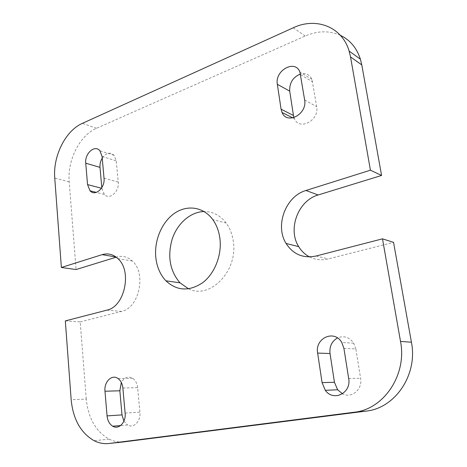 <?xml version="1.0" encoding="UTF-8"?>
<svg xmlns="http://www.w3.org/2000/svg" width="467" height="467" viewBox="0 0 467 467"><rect width="100%" height="100%" fill="white"/><g stroke="black" fill="none" stroke-linecap="round" stroke-linejoin="round"><path stroke-width="0.35" stroke-dasharray="2.33 1.75" d="M123.364 441.945C118.449 442.342 113.72 441.414 109.167 439.167C95.869 431.549 88.24 418.193 86.267 399.087L71.159 399.705M65.327 320.899L80.201 321.909L86.267 399.087M80.201 321.909L121.537 311.413C139.184 308.162 146.679 273.177 132.319 261.006C127.614 256.716 122.36 255.408 116.563 257.078L116.242 257.171M340.326 35.288C329.258 30.46 317.56 30.699 305.243 36.012L96.529 128.262C79.723 135.354 67.213 160.356 69.198 181.838L76.086 269.541M309.551 256.914C315.365 259.856 321.6 260.533 328.254 258.934L393.553 242.355M101.438 188.236L101.87 188.347L101.806 187.652M101.87 188.347L104.357 194.435C109.418 200.442 119.488 191.651 118.239 182.118L116.23 160.841L114.076 155.278C110.113 151.793 106.161 152.738 102.22 158.115M122.868 388.019L137.607 387.628L139.919 412.145C141.016 421.094 133.655 428.694 127.66 424.982L120.574 425.565M137.607 387.628C137.117 383.413 135.494 380.313 132.739 378.328C128.174 375.871 124.374 377.254 121.327 382.473M123.895 421.123L127.66 424.982M343.91 348.364L355.854 348.942L360.594 378.264C362.801 389.367 351.569 398.836 342.509 393.798M355.854 348.942L353.752 343.227C349.369 337.127 343.946 335.37 337.483 337.95M293.965 117.602L294.408 118.7C299.306 131.046 319.486 120.451 316.667 106.651L311.974 79.408C309.662 74.586 305.838 72.776 300.503 73.99M188.61 288.839C209.806 299.832 238.129 271.14 233.331 241.585C232.362 234.422 229.992 228.246 226.209 223.057C220.272 215.369 212.917 211.528 204.132 211.539M106.925 310.135L121.537 311.413M316.054 256.021L328.254 258.934M115.979 256.978L116.563 257.078M69.198 181.838L54.756 178.085M305.243 36.012L293.218 27.792M96.529 128.262L82.379 123.352M104.024 178.166L118.239 182.118M102.075 156.468L116.23 160.841M125.121 413.097L139.919 412.145M348.674 378.486L360.594 378.264M304.642 100.014L316.667 106.651M300.637 74.714L312.668 81.918M109.167 439.167L94.06 440.685M132.319 261.006L117.941 258.636M104.357 194.435L96.348 192.398M114.076 155.278L99.92 150.806M132.739 378.328L117.993 378.509M353.752 343.227L341.786 342.498M294.408 118.7L292.809 117.894M311.974 79.408L299.942 72.151M226.209 223.057L212.754 219.572"/><path stroke-width="0.7" d="M123.364 441.945L365.912 411.123C395.059 408.409 418.018 374.727 411.421 342.212L393.553 242.355L382.491 238.83L400.517 341.418C407.189 374.861 383.687 409.506 354.015 412.262L109.383 443.446C104.077 444.082 98.975 443.16 94.06 440.685C80.709 432.88 73.074 419.22 71.159 399.705L65.327 320.899L106.925 310.135C124.701 306.796 132.359 271.023 117.941 258.636C113.212 254.27 107.93 252.945 102.092 254.661L115.979 256.978M76.086 269.541L61.37 267.48L76.086 269.541L116.242 257.171M381.574 175.452L318.167 194.978C298.121 200.512 287.45 229.209 298.705 246.623L286.09 243.476C274.724 225.666 285.606 196.239 305.961 190.489L370.43 170.192L381.574 175.452L361.785 64.901L360.401 59.175C356.7 47.897 350.011 39.934 340.326 35.288M298.705 246.623C301.437 251.123 305.05 254.55 309.551 256.914M101.806 187.652L100.002 167.361C99.769 164.086 100.51 161.004 102.22 158.115M121.327 382.473L119.85 390.78L121.992 414.9L123.895 421.123M337.483 337.95C331.821 341.231 329.334 346.421 330.023 353.519L334.442 382.28L337.647 389.782L342.509 393.798M281.076 109.19L282.045 112.477C286.971 125.092 307.461 114.129 304.642 100.014L299.942 72.151C295.261 58.953 274.555 70.447 277.345 84.305L281.076 109.19L293.445 115.483L289.709 91.141C289.347 82.846 292.943 77.125 300.503 73.99M293.445 115.483L293.965 117.602M204.132 211.539C190.559 211.796 177.454 223.325 172.241 238.911C167.25 256.255 169.836 270.895 179.993 282.815L188.61 288.839M382.491 238.83L316.054 256.021C303.188 258.601 293.206 254.422 286.09 243.476M370.43 170.192L350.536 56.956L349.135 51.101C342.06 26.642 315.902 16.917 293.218 27.792L82.379 123.352C65.473 130.678 52.835 156.206 54.756 178.085L61.37 267.48L102.092 254.661M96.348 192.398L90.026 190.787L87.545 184.588L85.741 163.199L100.002 167.361M90.026 190.787C95.087 196.887 105.25 187.886 104.024 178.166L102.075 156.468L99.92 150.806C94.929 144.285 84.533 153.52 85.741 163.199M107.054 415.893L104.976 391.229C103.902 381.889 111.905 373.944 117.993 378.509C120.76 380.541 122.383 383.711 122.868 388.019L125.121 413.097C126.201 422.25 118.758 430.014 112.728 426.208C109.482 424.17 107.591 420.732 107.054 415.893L121.992 414.9M322.067 382.601L317.642 353.075C314.676 338.126 334.378 329.13 341.786 342.498L343.91 348.364L348.674 378.486C351.593 393.115 333.374 402.011 325.312 390.313L322.067 382.601L334.442 382.28M155.809 257.498C156.865 266.961 160.234 274.736 165.919 280.819C176.894 290.988 189.135 291.624 202.649 282.728C214.715 273.627 222.012 255.105 219.91 238.509C218.947 231.177 216.565 224.866 212.754 219.572C203.419 206.747 187.074 204.517 174.43 213.355C161.757 222.152 154.052 240.604 155.809 257.498M124.385 441.84L109.383 443.446M365.912 411.123L354.015 412.262M411.421 342.212L400.517 341.418M305.961 190.489L318.167 194.978M361.785 64.901L350.536 56.956M87.545 184.588L101.438 188.236M104.976 391.229L119.85 390.78M317.642 353.075L330.023 353.519M277.345 84.305L289.709 91.141M360.401 59.175L349.135 51.101M120.574 425.565L112.728 426.208M337.647 389.782L325.312 390.313M292.809 117.894L282.045 112.477M179.993 282.815L165.919 280.819"/></g></svg>
